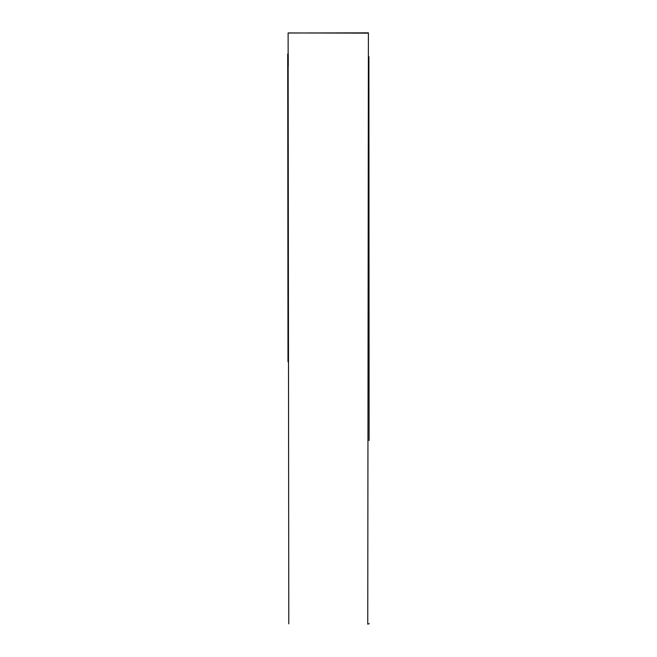 <?xml version="1.0" encoding="UTF-8"?>
<svg xmlns="http://www.w3.org/2000/svg" width="657" height="657" viewBox="0 0 657 657"><rect width="100%" height="100%" fill="white"/><g stroke="black" fill="none" stroke-linecap="round" stroke-linejoin="round"><path stroke-width="0.99" d="M288.793 623.813L288.119 33.022L357.482 32.866L368.396 32.85L367.756 624.15L369.283 623.665M288.193 32.94L367.575 33.146M288.242 54.038L288.267 66.152M368.068 33.022L357.482 33.039M308.675 32.94L336.729 33.022M369.111 440.535L368.897 56.65M287.717 54.038L287.988 361.687"/></g></svg>
